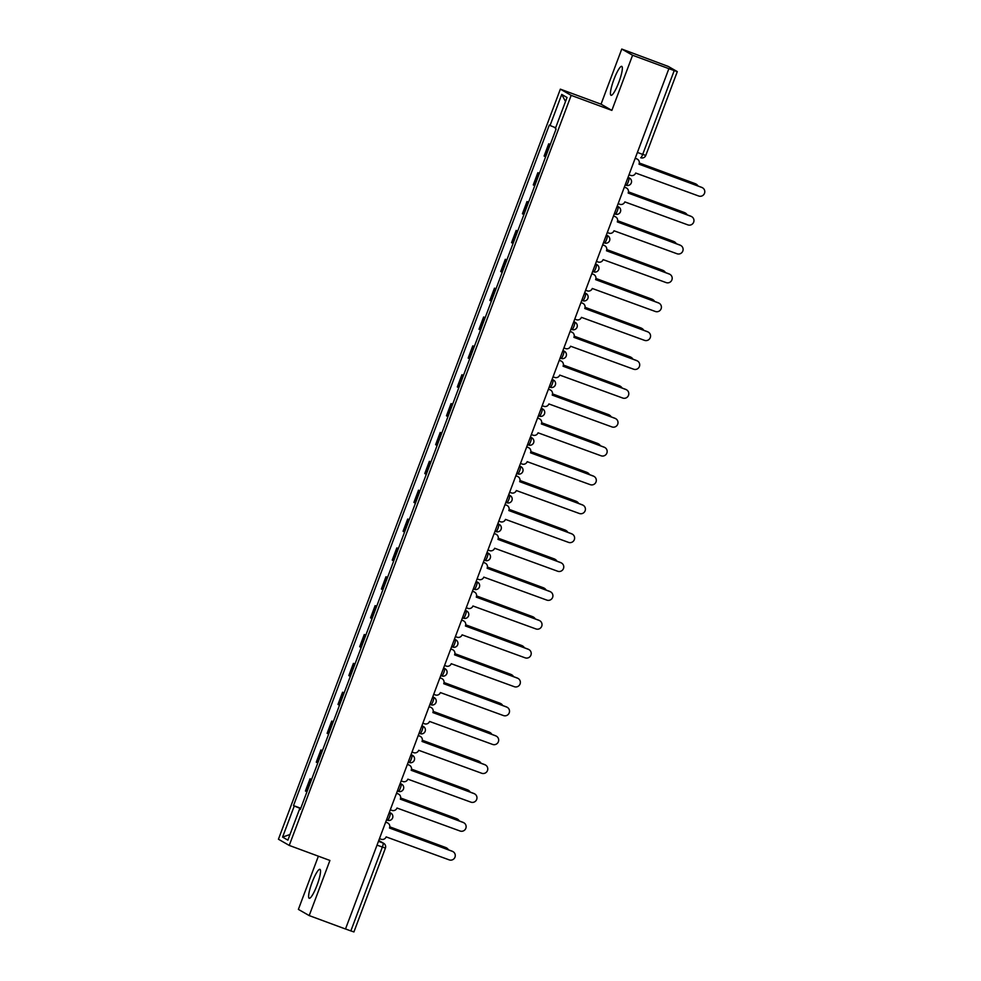 <?xml version="1.0" encoding="UTF-8"?>
<svg xmlns="http://www.w3.org/2000/svg" width="981" height="981" viewBox="0 0 981 981"><rect width="100%" height="100%" fill="white"/><g stroke="black" fill="none" stroke-linecap="round" stroke-linejoin="round"><path stroke-width="1.47" d="M317.035 885.23A15.426 2.796 -69.7 0 0 319.916 869.35A15.426 2.796 -69.7 0 0 312.105 882.397A15.426 2.796 -69.7 0 0 309.223 898.277A15.426 2.796 -69.7 0 0 317.035 885.23M618.852 82.245A15.426 2.796 -69.7 0 0 621.733 66.365A15.426 2.796 -69.7 0 0 613.934 79.424A15.426 2.796 -69.7 0 0 611.04 95.304A15.426 2.796 -69.7 0 0 618.852 82.245M318.371 856.192L298.383 909.387L309.199 915.592L345.496 929.007L668.883 68.67L632.586 55.255L621.758 49.05L601.034 104.182L560.359 89.148L278.432 839.221L289.248 845.426L571.175 95.365L611.862 110.399L632.586 55.255M621.758 49.05L668.306 66.45L677.295 71.613L645.792 155.427L642.714 154.397L674.217 70.583L677.295 71.613M309.199 915.592L329.923 860.46L289.248 845.426M353.859 931.901L350.842 930.92L382.345 847.106A3.961 0.723 -69.7 0 0 383.105 843.047L378.752 840.545M345.52 928.958L350.842 930.92M674.217 70.583L668.883 68.67M550.194 144.648L548.698 143.839L544.112 156.053L545.608 156.862M550.28 144.428L548.698 143.839M539.354 173.514L537.846 172.705L533.259 184.906L534.755 185.728M539.44 173.281L537.846 172.705M528.501 202.38L527.005 201.559L522.407 213.772L523.915 214.594M528.587 202.147L527.005 201.559M517.649 231.246L516.153 230.425L511.567 242.638L513.063 243.46M517.735 231.013L516.153 230.425M506.809 260.1L505.301 259.291L500.715 271.504L502.211 272.313M506.895 259.879L505.301 259.291M495.957 288.966L494.461 288.156L489.862 300.358L491.358 301.179M496.043 288.733L494.461 288.156M485.105 317.832L483.608 317.01L479.01 329.224L480.518 330.045M485.19 317.599L483.608 317.01M474.252 346.698L472.756 345.876L468.17 358.09L469.666 358.911M474.338 346.465L472.756 345.876M463.412 375.564L461.904 374.742L457.318 386.955L458.814 387.765M463.498 375.331L461.904 374.742M452.56 404.417L451.064 403.608L446.465 415.809L447.974 416.631M452.646 404.184L451.064 403.608M441.708 433.283L440.211 432.462L435.625 444.675L437.121 445.497M441.793 433.05L440.211 432.462M430.855 462.149L429.359 461.328L424.773 473.541L426.269 474.363M430.953 461.916L429.359 461.328M420.015 491.015L418.507 490.193L413.921 502.407L415.417 503.216M420.101 490.782L418.507 490.193M409.163 519.869L407.667 519.059L403.068 531.273L404.577 532.082M409.249 519.636L407.667 519.059M398.311 548.735L396.815 547.913L392.228 560.126L393.724 560.948M398.396 548.502L396.815 547.913M387.47 577.601L385.962 576.779L381.376 588.992L382.872 589.814M387.556 577.368L385.962 576.779M376.618 606.466L375.122 605.645L370.524 617.858L372.032 618.668M376.704 606.233L375.122 605.645M365.766 635.32L364.27 634.511L359.684 646.724L361.18 647.534M365.852 635.099L364.27 634.511M354.914 664.186L353.418 663.364L348.831 675.578L350.327 676.4M355.012 663.953L353.418 663.364M344.073 693.052L342.565 692.23L337.979 704.444L339.475 705.265M344.159 692.819L342.565 692.23M333.221 721.918L331.725 721.096L327.127 733.31L328.635 734.119M333.307 721.685L331.725 721.096M322.369 750.772L320.873 749.962L316.287 762.176L317.783 762.985M322.455 750.551L320.873 749.962M311.529 779.637L310.021 778.828L305.434 791.029L306.93 791.851M311.615 779.405L310.021 778.828M555.651 127.763L550.047 125.519L561.733 94.434L567.03 97.475L555.344 128.56L556.092 128.989L300.309 809.484L299.561 809.067L287.874 840.141L282.577 837.1L294.263 806.026L300.652 808.577M550.047 125.519L549.299 125.09L293.515 805.597L294.263 806.026M560.359 89.148L571.175 95.365M601.034 104.182L611.862 110.399M300.762 808.27L293.515 805.597M300.37 809.325L299.561 809.067M561.733 94.434L565.51 101.521M289.996 834.5L282.577 837.1M628.993 174.79L630.636 175.391A3.961 3.887 119.8 0 0 635.676 173.036L698.705 196.016A4.549 4.476 119.8 0 0 702.568 187.812A4.549 4.476 119.8 0 0 701.905 187.506L639.085 163.974A3.961 3.887 119.8 0 0 636.828 158.922L636.411 158.689A3.961 3.887 -60.2 0 1 636.988 158.959L637.405 159.192M635.21 158.248L636.411 158.689M639.011 164.183L701.501 187.273A4.549 4.476 -60.2 0 1 702.163 187.579L702.568 187.812M635.185 158.321L636.828 158.922M697.969 185.961A4.549 4.476 119.8 0 0 695.603 183.888L639.305 163.079M639.318 163.005L695.186 183.655A4.549 4.476 -60.2 0 1 695.848 183.962L696.265 184.195M618.153 203.643L619.784 204.256A3.961 3.887 119.8 0 0 624.823 201.902L687.865 224.882A4.549 4.476 119.8 0 0 691.728 216.678A4.549 4.476 119.8 0 0 691.065 216.372L628.232 192.84A3.961 3.887 119.8 0 0 625.976 187.788L625.571 187.555A3.961 3.887 -60.2 0 1 626.148 187.825L626.552 188.058M624.37 187.101L625.571 187.555M628.159 193.036L690.649 216.139A4.549 4.476 -60.2 0 1 691.311 216.445L691.728 216.678M624.333 187.175L625.976 187.788M607.3 232.509L608.943 233.122A3.961 3.887 119.8 0 0 613.983 230.768L677.013 253.748A4.549 4.476 119.8 0 0 680.875 245.544A4.549 4.476 119.8 0 0 680.213 245.238L617.38 221.694A3.961 3.887 119.8 0 0 615.124 216.654L614.719 216.409A3.961 3.887 -60.2 0 1 615.295 216.678L615.7 216.924M613.517 215.967L614.719 216.409M617.307 221.902L679.796 244.992A4.549 4.476 -60.2 0 1 680.471 245.311L680.875 245.544M613.493 216.041L615.124 216.654M687.117 214.827A4.549 4.476 119.8 0 0 684.75 212.754L628.453 191.945M628.465 191.871L684.346 212.509A4.549 4.476 -60.2 0 1 685.008 212.828L685.412 213.061M676.277 243.693A4.549 4.476 119.8 0 0 673.898 241.608L617.613 220.811M617.613 220.725L673.493 241.375A4.549 4.476 -60.2 0 1 674.155 241.682L674.56 241.927M596.448 261.375L598.091 261.976A3.961 3.887 119.8 0 0 603.131 259.622L666.16 282.602A4.549 4.476 119.8 0 0 670.023 274.41A4.549 4.476 119.8 0 0 669.361 274.091L606.54 250.56A3.961 3.887 119.8 0 0 604.284 245.508L603.867 245.275A3.961 3.887 -60.2 0 1 604.443 245.544L604.86 245.777M602.665 244.833L603.867 245.275M606.466 250.768L668.956 273.858A4.549 4.476 -60.2 0 1 669.618 274.165L670.023 274.41M602.641 244.907L604.284 245.508M585.596 290.241L587.239 290.842A3.961 3.887 119.8 0 0 592.279 288.488L655.32 311.468A4.549 4.476 119.8 0 0 659.183 303.264A4.549 4.476 119.8 0 0 658.509 302.957L595.688 279.426A3.961 3.887 119.8 0 0 593.431 274.373L593.027 274.14A3.961 3.887 -60.2 0 1 593.603 274.41L594.008 274.643M591.813 273.699L593.027 274.14M595.614 279.634L658.104 302.724A4.549 4.476 -60.2 0 1 658.766 303.031L659.183 303.264M591.788 273.773L593.431 274.373M574.756 319.095L576.399 319.708A3.961 3.887 119.8 0 0 581.426 317.354L644.468 340.333A4.549 4.476 119.8 0 0 648.331 332.13A4.549 4.476 119.8 0 0 647.668 331.823L584.835 308.292A3.961 3.887 119.8 0 0 582.579 303.239L582.174 303.006A3.961 3.887 -60.2 0 1 582.751 303.276L583.155 303.509M580.973 302.553L582.174 303.006M584.762 308.488L647.252 331.59A4.549 4.476 -60.2 0 1 647.914 331.897L648.331 332.13M580.936 302.626L582.579 303.239M665.425 272.559A4.549 4.476 119.8 0 0 663.058 270.474L606.761 249.677M606.773 249.591L662.641 270.241A4.549 4.476 -60.2 0 1 663.303 270.548L663.72 270.781M654.572 301.412A4.549 4.476 119.8 0 0 652.206 299.34L595.908 278.53M595.921 278.457L651.789 299.107A4.549 4.476 -60.2 0 1 652.463 299.413L652.868 299.646M643.72 330.278A4.549 4.476 119.8 0 0 641.353 328.206L585.056 307.396M585.068 307.323L640.949 327.961A4.549 4.476 -60.2 0 1 641.611 328.279L642.015 328.512M563.903 347.961L565.547 348.574A3.961 3.887 119.8 0 0 570.586 346.219L633.616 369.199A4.549 4.476 119.8 0 0 637.478 360.996A4.549 4.476 119.8 0 0 636.816 360.689L573.995 337.145A3.961 3.887 119.8 0 0 571.739 332.105L571.322 331.872A3.961 3.887 -60.2 0 1 571.898 332.142L572.315 332.375M570.12 331.419L571.322 331.872M573.91 337.354L636.411 360.444A4.549 4.476 -60.2 0 1 637.074 360.763L637.478 360.996M570.096 331.492L571.739 332.105M632.88 359.144A4.549 4.476 119.8 0 0 630.501 357.059L574.216 336.262M574.228 336.176L630.096 356.826A4.549 4.476 -60.2 0 1 630.758 357.133L631.175 357.378M553.051 376.827L554.694 377.427A3.961 3.887 119.8 0 0 559.734 375.085L622.763 398.053A4.549 4.476 119.8 0 0 626.626 389.862A4.549 4.476 119.8 0 0 625.964 389.543L563.143 366.011A3.961 3.887 119.8 0 0 560.887 360.959L560.47 360.726A3.961 3.887 -60.2 0 1 561.046 360.996L561.463 361.229M559.268 360.285L560.47 360.726M563.069 366.22L625.559 389.31A4.549 4.476 -60.2 0 1 626.221 389.616L626.626 389.862M559.244 360.358L560.887 360.959M622.028 388.01A4.549 4.476 119.8 0 0 619.661 385.925L563.364 365.128M563.376 365.042L619.244 385.692A4.549 4.476 -60.2 0 1 619.906 385.999L620.323 386.232M542.199 405.693L543.842 406.293A3.961 3.887 119.8 0 0 548.882 403.939L611.923 426.919A4.549 4.476 119.8 0 0 615.786 418.715A4.549 4.476 119.8 0 0 615.124 418.409L552.291 394.877A3.961 3.887 119.8 0 0 550.034 389.825L549.63 389.592A3.961 3.887 -60.2 0 1 550.206 389.862L550.611 390.095M548.416 389.15L549.63 389.592M552.217 395.085L614.707 418.176A4.549 4.476 -60.2 0 1 615.369 418.482L615.786 418.715M548.391 389.224L550.034 389.825M611.175 416.876A4.549 4.476 119.8 0 0 608.809 414.791L552.511 393.982M552.524 393.908L608.404 414.558A4.549 4.476 -60.2 0 1 609.066 414.865L609.471 415.098M531.359 434.546L533.002 435.159A3.961 3.887 119.8 0 0 538.042 432.805L601.071 455.785A4.549 4.476 119.8 0 0 604.934 447.581A4.549 4.476 119.8 0 0 604.271 447.275L541.438 423.743A3.961 3.887 119.8 0 0 539.182 418.691L538.777 418.458A3.961 3.887 -60.2 0 1 539.354 418.728L539.758 418.961M537.576 418.016L538.777 418.458M541.365 423.939L603.855 447.042A4.549 4.476 -60.2 0 1 604.529 447.348L604.934 447.581M537.551 418.09L539.182 418.691M600.335 445.73A4.549 4.476 119.8 0 0 597.956 443.657L541.671 422.848M541.671 422.774L597.552 443.412A4.549 4.476 -60.2 0 1 598.214 443.731L598.618 443.964M520.506 463.412L522.15 464.025A3.961 3.887 119.8 0 0 527.189 461.671L590.219 484.651A4.549 4.476 119.8 0 0 594.081 476.447A4.549 4.476 119.8 0 0 593.419 476.141L530.598 452.597A3.961 3.887 119.8 0 0 528.342 447.557L527.925 447.324A3.961 3.887 -60.2 0 1 528.501 447.594L528.918 447.827M526.723 446.87L527.925 447.324M530.513 452.805L593.015 475.895A4.549 4.476 -60.2 0 1 593.677 476.214L594.081 476.447M526.699 446.944L528.342 447.557M589.483 474.596A4.549 4.476 119.8 0 0 587.116 472.511L530.819 451.714M530.831 451.628L586.699 472.278A4.549 4.476 -60.2 0 1 587.361 472.597L587.778 472.83M509.654 492.278L511.297 492.879A3.961 3.887 119.8 0 0 516.337 490.537L579.379 513.504A4.549 4.476 119.8 0 0 583.241 505.313A4.549 4.476 119.8 0 0 582.567 504.994L519.746 481.463A3.961 3.887 119.8 0 0 517.49 476.423L517.073 476.177A3.961 3.887 -60.2 0 1 517.661 476.447L518.066 476.692M515.871 475.736L517.073 476.177M519.672 481.671L582.162 504.761A4.549 4.476 -60.2 0 1 582.824 505.08L583.241 505.313M515.847 475.81L517.49 476.423M578.631 503.461A4.549 4.476 119.8 0 0 576.264 501.377L519.967 480.58M519.979 480.494L575.847 501.144A4.549 4.476 -60.2 0 1 576.509 501.45L576.926 501.683M498.814 521.144L500.445 521.745A3.961 3.887 119.8 0 0 505.485 519.39L568.526 542.37A4.549 4.476 119.8 0 0 572.389 534.167A4.549 4.476 119.8 0 0 571.727 533.86L508.894 510.328A3.961 3.887 119.8 0 0 506.637 505.276L506.233 505.043A3.961 3.887 -60.2 0 1 506.809 505.313L507.214 505.546M505.031 504.602L506.233 505.043M508.82 510.537L571.31 533.627A4.549 4.476 -60.2 0 1 571.972 533.934L572.389 534.167M504.994 504.675L506.637 505.276M567.778 532.327A4.549 4.476 119.8 0 0 565.412 530.243L509.114 509.433M509.127 509.36L565.007 530.01A4.549 4.476 -60.2 0 1 565.669 530.316L566.074 530.549M487.962 549.998L489.605 550.611A3.961 3.887 119.8 0 0 494.645 548.256L557.674 571.236A4.549 4.476 119.8 0 0 561.537 563.033A4.549 4.476 119.8 0 0 560.874 562.726L498.054 539.194A3.961 3.887 119.8 0 0 495.785 534.142L495.38 533.909A3.961 3.887 -60.2 0 1 495.957 534.179L496.374 534.412M494.179 533.468L495.38 533.909M497.968 539.391L560.47 562.493A4.549 4.476 -60.2 0 1 561.132 562.8L561.537 563.033M494.154 533.541L495.785 534.142M556.938 561.181A4.549 4.476 119.8 0 0 554.559 559.109L498.274 538.299M498.287 538.226L554.155 558.863A4.549 4.476 -60.2 0 1 554.817 559.182L555.221 559.415M477.109 578.864L478.753 579.477A3.961 3.887 119.8 0 0 483.792 577.122L546.822 600.102A4.549 4.476 119.8 0 0 550.684 591.899A4.549 4.476 119.8 0 0 550.022 591.592L487.201 568.048A3.961 3.887 119.8 0 0 484.945 563.008L484.528 562.775A3.961 3.887 -60.2 0 1 485.105 563.045L485.521 563.278M483.326 562.321L484.528 562.775M487.128 568.257L549.618 591.347A4.549 4.476 -60.2 0 1 550.28 591.666L550.684 591.899M483.302 562.395L484.945 563.008M546.086 590.047A4.549 4.476 119.8 0 0 543.719 587.962L487.422 567.165M487.434 567.079L543.302 587.729A4.549 4.476 -60.2 0 1 543.965 588.048L544.381 588.281M466.257 607.73L467.9 608.33A3.961 3.887 119.8 0 0 472.94 605.988L535.982 628.956A4.549 4.476 119.8 0 0 539.844 620.765A4.549 4.476 119.8 0 0 539.182 620.446L476.349 596.914A3.961 3.887 119.8 0 0 474.093 591.874L473.688 591.629A3.961 3.887 -60.2 0 1 474.264 591.899L474.669 592.144M472.474 591.187L473.688 591.629M476.276 597.122L538.765 620.213A4.549 4.476 -60.2 0 1 539.427 620.532L539.844 620.765M472.45 591.261L474.093 591.874M535.234 618.913A4.549 4.476 119.8 0 0 532.867 616.828L476.57 596.031M476.582 595.945L532.45 616.595A4.549 4.476 -60.2 0 1 533.124 616.902L533.529 617.147M455.417 636.595L457.06 637.196A3.961 3.887 119.8 0 0 462.1 634.842L525.129 657.822A4.549 4.476 119.8 0 0 528.992 649.618A4.549 4.476 119.8 0 0 528.33 649.312L465.497 625.78A3.961 3.887 119.8 0 0 463.24 620.728L462.836 620.495A3.961 3.887 -60.2 0 1 463.412 620.765L463.817 620.998M461.634 620.053L462.836 620.495M465.423 625.988L527.913 649.079A4.549 4.476 -60.2 0 1 528.575 649.385L528.992 649.618M461.597 620.127L463.24 620.728M524.381 647.779A4.549 4.476 119.8 0 0 522.015 645.694L465.73 624.885M465.73 624.811L521.61 645.461A4.549 4.476 -60.2 0 1 522.272 645.768L522.677 646.001M444.565 665.449L446.208 666.062A3.961 3.887 119.8 0 0 451.248 663.708L514.277 686.688A4.549 4.476 119.8 0 0 518.14 678.484A4.549 4.476 119.8 0 0 517.478 678.178L454.657 654.646A3.961 3.887 119.8 0 0 452.4 649.594L451.983 649.361A3.961 3.887 -60.2 0 1 452.56 649.63L452.977 649.863M450.782 648.919L451.983 649.361M454.571 654.842L517.073 677.945A4.549 4.476 -60.2 0 1 517.735 678.251L518.14 678.484M450.757 648.993L452.4 649.594M513.541 676.632A4.549 4.476 119.8 0 0 511.162 674.56L454.877 653.751M454.89 653.677L510.758 674.327A4.549 4.476 -60.2 0 1 511.42 674.634L511.837 674.867M433.712 694.315L435.356 694.928A3.961 3.887 119.8 0 0 440.395 692.574L503.425 715.554A4.549 4.476 119.8 0 0 507.287 707.35A4.549 4.476 119.8 0 0 506.625 707.043L443.804 683.512A3.961 3.887 119.8 0 0 441.548 678.46L441.131 678.227A3.961 3.887 -60.2 0 1 441.72 678.496L442.124 678.729M439.929 677.773L441.131 678.227M443.731 683.708L506.221 706.811A4.549 4.476 -60.2 0 1 506.883 707.117L507.287 707.35M439.905 677.846L441.548 678.46M502.689 705.498A4.549 4.476 119.8 0 0 500.322 703.414L444.025 682.617M444.037 682.531L499.905 703.181A4.549 4.476 -60.2 0 1 500.568 703.5L500.984 703.733M422.872 723.181L424.503 723.782A3.961 3.887 119.8 0 0 429.543 721.44L492.585 744.42A4.549 4.476 119.8 0 0 496.447 736.216A4.549 4.476 119.8 0 0 495.785 735.897L432.952 712.365A3.961 3.887 119.8 0 0 430.696 707.326L430.291 707.08A3.961 3.887 -60.2 0 1 430.867 707.35L431.272 707.595M429.089 706.639L430.291 707.08M432.879 712.574L495.368 735.664A4.549 4.476 -60.2 0 1 496.03 735.983L496.447 736.216M429.053 706.712L430.696 707.326M491.837 734.364A4.549 4.476 119.8 0 0 489.47 732.28L433.173 711.483M433.185 711.397L489.065 732.047A4.549 4.476 -60.2 0 1 489.727 732.353L490.132 732.599M412.02 752.047L413.663 752.648A3.961 3.887 119.8 0 0 418.703 750.293L481.732 773.273A4.549 4.476 119.8 0 0 485.595 765.082A4.549 4.476 119.8 0 0 484.933 764.763L422.112 741.231A3.961 3.887 119.8 0 0 419.843 736.179L419.439 735.946A3.961 3.887 -60.2 0 1 420.015 736.216L420.432 736.449M418.237 735.505L419.439 735.946M422.026 741.44L484.516 764.53A4.549 4.476 -60.2 0 1 485.19 764.837L485.595 765.082M418.213 735.578L419.843 736.179M480.997 763.23A4.549 4.476 119.8 0 0 478.618 761.146L422.333 740.336M422.333 740.263L478.213 760.913A4.549 4.476 -60.2 0 1 478.875 761.219L479.28 761.452M401.168 780.901L402.811 781.514A3.961 3.887 119.8 0 0 407.851 779.159L470.88 802.139A4.549 4.476 119.8 0 0 474.743 793.936A4.549 4.476 119.8 0 0 474.081 793.629L411.26 770.097A3.961 3.887 119.8 0 0 409.003 765.045L408.587 764.812A3.961 3.887 -60.2 0 1 409.163 765.082L409.58 765.315M407.385 764.371L408.587 764.812M411.186 770.293L473.676 793.396A4.549 4.476 -60.2 0 1 474.338 793.703L474.743 793.936M407.36 764.444L409.003 765.045M470.144 792.084A4.549 4.476 119.8 0 0 467.778 790.012L411.48 769.202M411.493 769.129L467.361 789.779A4.549 4.476 -60.2 0 1 468.023 790.085L468.44 790.318M390.315 809.766L391.959 810.38A3.961 3.887 119.8 0 0 396.998 808.025L460.04 831.005A4.549 4.476 119.8 0 0 463.903 822.801A4.549 4.476 119.8 0 0 463.228 822.495L400.407 798.963A3.961 3.887 119.8 0 0 398.151 793.911L397.746 793.678A3.961 3.887 -60.2 0 1 398.323 793.948L398.727 794.181M396.532 793.224L397.746 793.678M400.334 799.159L462.824 822.262A4.549 4.476 -60.2 0 1 463.486 822.568L463.903 822.801M396.508 793.298L398.151 793.911M459.292 820.95A4.549 4.476 119.8 0 0 456.925 818.877L400.628 798.068M400.64 797.982L456.508 818.632A4.549 4.476 -60.2 0 1 457.183 818.951L457.587 819.184M379.475 838.632L381.119 839.233A3.961 3.887 119.8 0 0 386.146 836.891L449.188 859.871A4.549 4.476 119.8 0 0 453.05 851.667A4.549 4.476 119.8 0 0 452.388 851.361L389.555 827.817A3.961 3.887 119.8 0 0 387.299 822.777L386.894 822.532A3.961 3.887 -60.2 0 1 387.47 822.801L387.875 823.047M385.692 822.09L386.894 822.532M389.482 828.025L451.971 851.116A4.549 4.476 -60.2 0 1 452.633 851.434L453.05 851.667M385.656 822.164L387.299 822.777M448.44 849.816A4.549 4.476 119.8 0 0 446.073 847.731L389.788 826.934M389.788 826.848L445.668 847.498A4.549 4.476 -60.2 0 1 446.33 847.805L446.735 848.05M390.879 813.102A3.961 3.961 0 0 1 392.498 818.203A3.961 3.961 0 0 1 387.544 820.239L387.52 820.239A3.961 0.723 -69.7 0 0 387.544 820.239A3.961 0.723 -69.7 0 0 389.543 816.891A3.961 0.723 -69.7 0 0 390.303 812.832L390.879 813.102A3.961 3.887 -60.2 0 0 390.303 812.832L389.31 812.464M400.162 783.598L401.155 783.966A3.961 3.887 -60.2 0 1 401.732 784.236A3.961 3.961 0 0 1 403.338 789.349A3.961 3.961 0 0 1 398.396 791.385L398.372 791.373A3.961 0.723 -69.7 0 0 398.396 791.385A3.961 0.723 -69.7 0 0 400.395 788.037A3.961 0.723 -69.7 0 0 401.155 783.966L400.223 783.439M411.002 754.745L411.995 755.112A3.961 3.887 -60.2 0 1 412.584 755.382A3.961 3.961 0 0 1 414.19 760.483A3.961 3.961 0 0 1 409.236 762.519L409.224 762.507A3.961 0.723 -69.7 0 0 409.236 762.519A3.961 0.723 -69.7 0 0 411.235 759.171A3.961 0.723 -69.7 0 0 411.995 755.112L411.064 754.573M421.855 725.879L422.848 726.247A3.961 3.887 -60.2 0 1 423.424 726.516A3.961 3.961 0 0 1 425.043 731.618A3.961 3.961 0 0 1 420.089 733.653L420.064 733.641A3.961 0.723 -69.7 0 0 420.089 733.653A3.961 0.723 -69.7 0 0 422.088 730.305A3.961 0.723 -69.7 0 0 422.848 726.247L421.916 725.707M432.707 697.013L433.7 697.381A3.961 3.887 -60.2 0 1 434.276 697.65A3.961 3.961 0 0 1 435.895 702.752A3.961 3.961 0 0 1 430.941 704.787L430.917 704.787A3.961 0.723 -69.7 0 0 430.941 704.787A3.961 0.723 -69.7 0 0 432.94 701.44A3.961 0.723 -69.7 0 0 433.7 697.381L432.768 696.841M443.547 668.147L444.552 668.515A3.961 3.887 -60.2 0 1 445.129 668.784A3.961 3.961 0 0 1 446.735 673.898A3.961 3.961 0 0 1 441.781 675.934A3.961 0.723 -69.7 0 0 441.781 675.934L441.769 675.921A3.961 0.723 -69.7 0 0 443.792 672.586A3.961 0.723 -69.7 0 0 444.552 668.515L443.62 667.987M454.399 639.293L455.392 639.661A3.961 3.887 -60.2 0 1 455.969 639.931A3.961 3.961 0 0 1 457.587 645.032A3.961 3.961 0 0 1 452.633 647.068L452.609 647.055A3.961 0.723 -69.7 0 0 452.633 647.068A3.961 0.723 -69.7 0 0 454.632 643.72A3.961 0.723 -69.7 0 0 455.392 639.661L454.461 639.122M465.252 610.427L466.245 610.795A3.961 3.887 -60.2 0 1 466.821 611.065A3.961 3.961 0 0 1 468.44 616.166A3.961 3.961 0 0 1 463.486 618.202A3.961 0.723 -69.7 0 0 463.486 618.202L463.461 618.189A3.961 0.723 -69.7 0 0 465.485 614.854A3.961 0.723 -69.7 0 0 466.245 610.795L465.313 610.256M477.673 582.199A3.961 3.961 0 0 1 479.292 587.3A3.961 3.961 0 0 1 474.338 589.336A3.961 0.723 -69.7 0 0 474.338 589.336L474.314 589.336A3.961 0.723 -69.7 0 0 476.337 585.988A3.961 0.723 -69.7 0 0 477.097 581.929L477.673 582.199A3.961 3.887 -60.2 0 0 477.097 581.929L476.104 581.561M486.944 552.695L487.937 553.063A3.961 3.887 -60.2 0 1 488.526 553.333A3.961 3.961 0 0 1 490.132 558.447A3.961 3.961 0 0 1 485.178 560.482A3.961 0.723 -69.7 0 0 485.178 560.482L485.166 560.47A3.961 0.723 -69.7 0 0 487.189 557.134A3.961 0.723 -69.7 0 0 487.937 553.063L487.005 552.536M497.796 523.829L498.789 524.21A3.961 3.887 -60.2 0 1 499.366 524.479A3.961 3.961 0 0 1 500.984 529.581A3.961 3.961 0 0 1 496.03 531.616L496.006 531.604A3.961 0.723 -69.7 0 0 496.03 531.616A3.961 0.723 -69.7 0 0 498.029 528.269A3.961 0.723 -69.7 0 0 498.789 524.21L497.858 523.67M508.649 494.976L509.642 495.344A3.961 3.887 -60.2 0 1 510.218 495.613A3.961 3.961 0 0 1 511.837 500.715A3.961 3.961 0 0 1 506.883 502.75A3.961 0.723 -69.7 0 0 506.883 502.75L506.858 502.738A3.961 0.723 -69.7 0 0 508.881 499.403A3.961 0.723 -69.7 0 0 509.642 495.344L508.71 494.804M521.07 466.748A3.961 3.961 0 0 1 522.677 471.849A3.961 3.961 0 0 1 517.723 473.884A3.961 0.723 -69.7 0 0 517.723 473.884L517.71 473.884A3.961 0.723 -69.7 0 0 519.734 470.537A3.961 0.723 -69.7 0 0 520.494 466.478L521.07 466.748A3.961 3.887 -60.2 0 0 520.494 466.478L519.489 466.11M530.341 437.244L531.334 437.612A3.961 3.887 -60.2 0 1 531.91 437.882A3.961 3.961 0 0 1 533.529 442.995A3.961 3.961 0 0 1 528.575 445.031A3.961 0.723 -69.7 0 0 528.575 445.031L528.563 445.018A3.961 0.723 -69.7 0 0 530.574 441.683A3.961 0.723 -69.7 0 0 531.334 437.612L530.402 437.085M541.193 408.378L542.186 408.746A3.961 3.887 -60.2 0 1 542.763 409.016A3.961 3.961 0 0 1 544.381 414.129A3.961 3.961 0 0 1 539.427 416.165L539.403 416.152A3.961 0.723 -69.7 0 0 539.427 416.165A3.961 0.723 -69.7 0 0 541.426 412.817A3.961 0.723 -69.7 0 0 542.186 408.746L541.254 408.219M552.045 379.524L553.039 379.892A3.961 3.887 -60.2 0 1 553.615 380.162A3.961 3.961 0 0 1 555.234 385.263A3.961 3.961 0 0 1 550.28 387.299A3.961 0.723 -69.7 0 0 550.28 387.299L550.255 387.287A3.961 0.723 -69.7 0 0 552.278 383.951A3.961 0.723 -69.7 0 0 553.039 379.892L552.107 379.353M564.467 351.296A3.961 3.961 0 0 1 566.074 356.397A3.961 3.961 0 0 1 561.12 358.433A3.961 0.723 -69.7 0 0 561.12 358.433L561.107 358.421A3.961 0.723 -69.7 0 0 563.131 355.085A3.961 0.723 -69.7 0 0 563.891 351.026L564.467 351.296A3.961 3.887 -60.2 0 0 563.891 351.026L562.886 350.658M573.738 321.793L574.731 322.16A3.961 3.887 -60.2 0 1 575.307 322.43A3.961 3.961 0 0 1 576.926 327.544A3.961 3.961 0 0 1 571.972 329.567L571.948 329.567A3.961 0.723 -69.7 0 0 571.972 329.567A3.961 0.723 -69.7 0 0 573.971 326.219A3.961 0.723 -69.7 0 0 574.731 322.16L573.799 321.633M584.59 292.927L585.583 293.294A3.961 3.887 -60.2 0 1 586.16 293.564A3.961 3.961 0 0 1 587.778 298.678A3.961 3.961 0 0 1 582.824 300.713L582.8 300.701A3.961 0.723 -69.7 0 0 582.824 300.713A3.961 0.723 -69.7 0 0 584.823 297.366A3.961 0.723 -69.7 0 0 585.583 293.294L584.651 292.767M595.43 264.073L596.436 264.441A3.961 3.887 -60.2 0 1 597.012 264.711A3.961 3.961 0 0 1 598.618 269.812A3.961 3.961 0 0 1 593.664 271.847L593.652 271.835A3.961 0.723 -69.7 0 0 593.664 271.847A3.961 0.723 -69.7 0 0 595.675 268.5A3.961 0.723 -69.7 0 0 596.436 264.441L595.504 263.901M606.283 235.207L607.276 235.575A3.961 3.887 -60.2 0 1 607.852 235.845A3.961 3.961 0 0 1 609.471 240.946A3.961 3.961 0 0 1 604.517 242.981L604.504 242.969A3.961 0.723 -69.7 0 0 604.517 242.981A3.961 0.723 -69.7 0 0 606.516 239.634A3.961 0.723 -69.7 0 0 607.276 235.575L606.344 235.035M617.135 206.341L618.128 206.709A3.961 3.887 -60.2 0 1 618.704 206.979A3.961 3.961 0 0 1 620.323 212.092A3.961 3.961 0 0 1 615.369 214.116L615.345 214.116A3.961 0.723 -69.7 0 0 615.369 214.116A3.961 0.723 -69.7 0 0 617.368 210.768A3.961 0.723 -69.7 0 0 618.128 206.709L617.196 206.169M627.987 177.475L628.98 177.843A3.961 3.887 -60.2 0 1 629.557 178.113A3.961 3.961 0 0 1 631.175 183.226A3.961 3.961 0 0 1 626.221 185.262L626.197 185.25A3.961 0.723 -69.7 0 0 626.221 185.262A3.961 0.723 -69.7 0 0 628.22 181.914A3.961 0.723 -69.7 0 0 628.98 177.843L628.048 177.316M378.458 841.33L383.105 843.047A3.961 3.887 119.8 0 1 385.361 848.099L377.023 845.144M645.731 155.378L645.792 155.427A3.961 3.961 0 0 1 640.716 157.745L640.691 157.733A3.961 0.723 -69.7 0 0 640.716 157.745A3.961 0.723 -69.7 0 0 642.714 154.397L637.392 152.435M317.243 762.728L321.829 750.514M328.095 733.862L332.682 721.648M338.948 704.996L343.534 692.782M349.788 676.13L354.386 663.929M360.64 647.276L365.226 635.063M371.492 618.41L376.079 606.197M382.332 589.544L386.931 577.331M393.185 560.678L397.783 548.465M404.037 531.825L408.623 519.611M414.889 502.959L419.476 490.745M425.729 474.093L430.328 461.879M436.582 445.227L441.168 433.013M447.434 416.361L452.02 404.16M458.286 387.507L462.873 375.294M469.126 358.641L473.725 346.428M479.979 329.775L484.565 317.562M490.831 300.909L495.417 288.708M501.671 272.056L506.27 259.842M512.523 243.19L517.11 230.976M523.376 214.324L527.962 202.111M534.228 185.458L538.814 173.257M545.068 156.604L549.667 144.391M306.391 791.581L310.989 779.38M629.557 178.113L628.061 177.267M618.704 206.979L617.221 206.12M607.852 235.845L606.368 234.986M597.012 264.711L595.516 263.852M586.16 293.564L584.664 292.718M575.307 322.43L573.824 321.572M553.615 380.162L552.119 379.304M542.763 409.016L541.279 408.17M531.91 437.882L530.427 437.023M510.218 495.613L508.722 494.755M499.366 524.479L497.882 523.621M488.526 553.333L487.03 552.475M466.821 611.065L465.325 610.207M455.969 639.931L454.485 639.072M445.129 668.784L443.633 667.938M434.276 697.65L432.78 696.792M423.424 726.516L421.94 725.658M412.584 755.382L411.088 754.524M401.732 784.236L400.236 783.39M378.776 840.496L383.681 843.317A3.961 3.961 0 0 1 385.41 848.136L353.908 931.95"/></g></svg>
